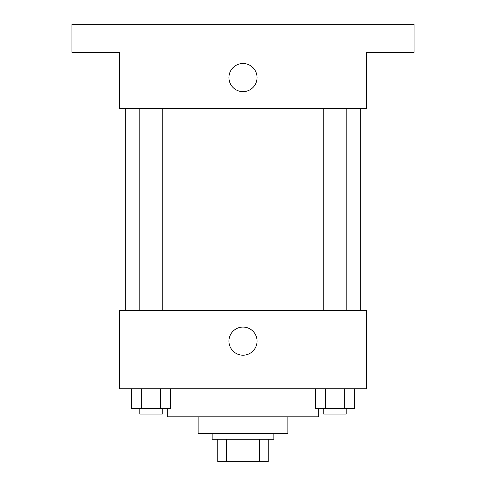 <?xml version="1.0" encoding="UTF-8"?>
<svg xmlns="http://www.w3.org/2000/svg" width="486" height="486" viewBox="0 0 486 486"><rect width="100%" height="100%" fill="white"/><g stroke="black" fill="none" stroke-linecap="round" stroke-linejoin="round"><path stroke-width="0.73" d="M259.451 439.271L259.451 461.7L217.764 461.7L217.764 439.271M259.451 461.7L268.236 461.7L268.236 439.271L268.236 461.7M273.843 433.664L273.843 439.271L212.157 439.271L212.157 433.664M226.549 439.271L226.549 461.7M287.864 416.836L287.864 433.664L198.136 433.664L198.136 416.836M318.707 408.428L318.707 416.836L167.293 416.836L167.293 408.428M366.371 388.8L119.629 388.8L119.629 310.293L366.371 310.293L366.371 388.8M257.064 341.136A14.064 14.064 0 0 1 235.965 353.316A14.064 14.064 0 0 1 235.965 328.955A14.064 14.064 0 0 1 257.064 341.136M360.764 108.414L360.764 310.293M323.749 310.293L323.749 108.414M162.251 108.414L162.251 310.293M366.371 108.414L119.629 108.414L119.629 52.336L71.964 52.336L71.964 24.3L414.036 24.3L414.036 52.336L366.371 52.336L366.371 108.414M257.064 77.572A14.064 14.064 0 0 1 235.965 89.752A14.064 14.064 0 0 1 235.965 65.391A14.064 14.064 0 0 1 257.064 77.572M354.391 388.8L354.391 408.428L315.542 408.428L315.542 388.8M344.677 388.8L344.677 408.428M325.255 388.8L325.255 408.428M346.184 408.428L346.184 414.036L323.749 414.036L323.749 408.428M170.458 388.8L170.458 408.428L131.609 408.428L131.609 388.8M160.745 388.8L160.745 408.428M141.323 388.8L141.323 408.428M162.251 408.428L162.251 414.036L139.816 414.036L139.816 408.428M125.236 108.414L125.236 310.293M346.184 310.293L346.184 108.414M139.816 108.414L139.816 310.293"/></g></svg>
